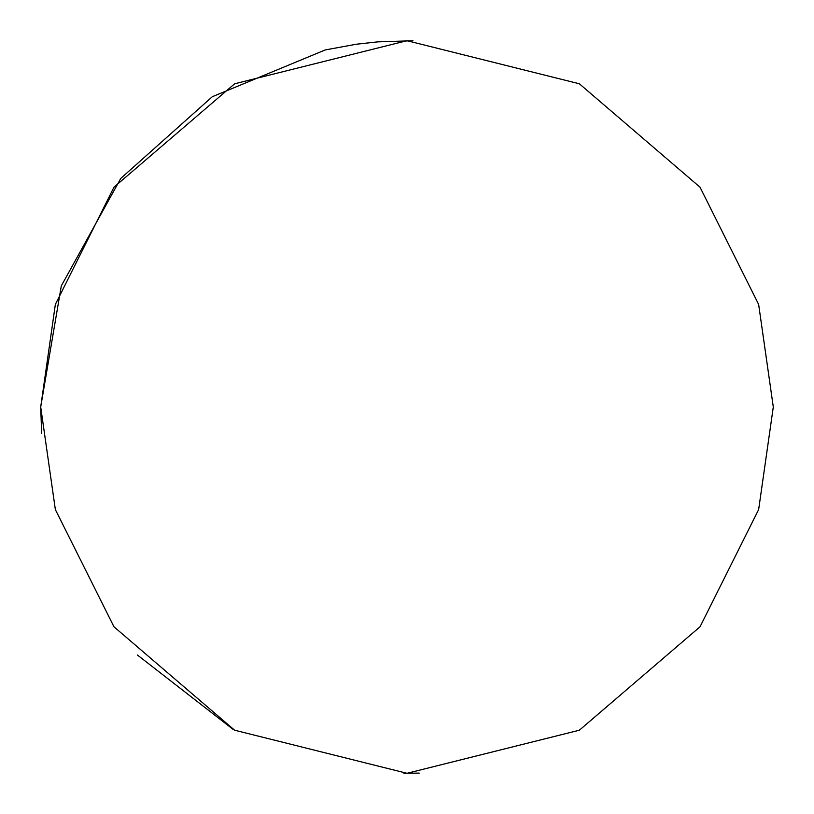 <?xml version="1.0" encoding="UTF-8"?>
<svg xmlns="http://www.w3.org/2000/svg" width="814" height="814" viewBox="0 0 814 814"><rect width="100%" height="100%" fill="white"/><g stroke="black" fill="none" stroke-linecap="round" stroke-linejoin="round"><path stroke-width="1.22" d="M41.656 433.445L40.7 407L55.352 509.564L113.96 626.78L234.625 730.209L407 773.3L579.375 730.209L700.04 626.78L758.648 509.564L773.3 407L758.648 304.436L700.04 187.22L579.375 83.791L407 40.7L234.625 83.791L113.96 187.22L55.352 304.436L40.7 407L61.304 285.887L120.767 178.429L212.301 96.724L325.285 49.929L356.43 44.21L377.838 41.86L412.963 40.751M419.21 773.096L403.937 773.29M233.109 729.395L137.485 655.067"/></g></svg>
